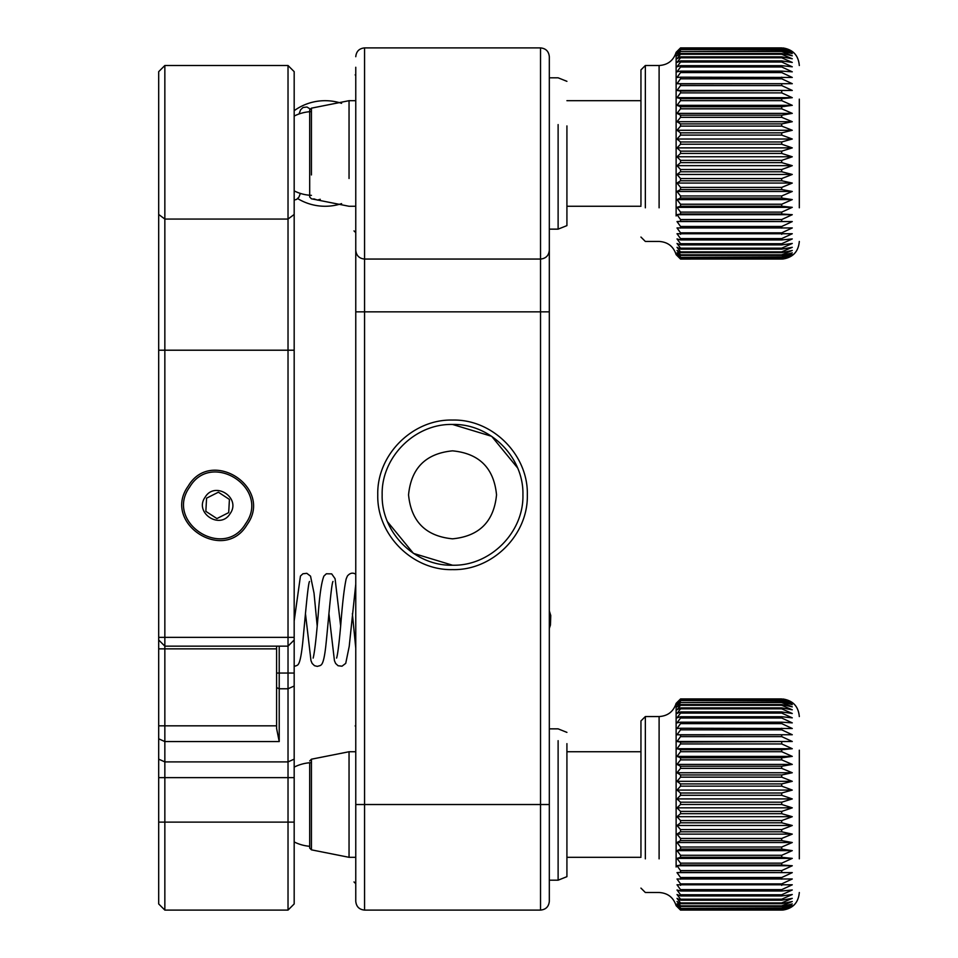 <?xml version="1.0" encoding="UTF-8"?>
<svg xmlns="http://www.w3.org/2000/svg" width="958" height="958" viewBox="0 0 958 958"><rect width="100%" height="100%" fill="white"/><g stroke="black" fill="none" stroke-linecap="round" stroke-linejoin="round"><path stroke-width="1.44" d="M680.539 91.034L677.019 90.447L792.266 90.447L680.539 91.034L680.539 92.89L781.716 92.89L792.266 97.68L677.019 97.68L680.539 92.89M659.104 207.814L659.104 65.503C667.774 64.964 673.45 60.57 676.132 52.307L676.132 215.969M640.938 237.057L645.345 241.452L659.104 241.452C667.774 241.991 673.45 246.386 676.132 254.648L680.539 259.055L782.937 259.007C792.973 257.427 798.433 251.571 799.307 241.452M680.539 259.031L677.019 255.379L680.539 258.648L781.716 258.648L792.266 255.379L781.716 259.031L680.539 259.055M680.539 258.421L677.019 254.505L680.539 257.439L781.716 257.439L792.266 254.505L781.716 258.421L680.539 258.648M680.539 257.019L677.019 252.864L680.539 255.439L781.716 255.439L792.266 252.864L781.716 257.019L680.539 257.439M680.539 254.828L677.019 250.457L680.539 252.673L781.716 252.673L792.266 250.457L781.716 254.828L680.539 254.828L680.539 255.439M680.539 251.87L677.019 247.32L680.539 249.14L781.716 249.14L792.266 247.32L781.716 251.87L680.539 251.87L680.539 252.673M680.539 248.158L677.019 243.464L680.539 244.889L781.716 244.889L792.266 243.464L781.716 248.158L680.539 248.158L680.539 249.14M680.539 243.727L677.019 238.925L680.539 239.931L781.716 239.931L792.266 238.925L781.716 243.727L680.539 243.727L680.539 244.889M680.539 238.602L677.019 233.74L792.266 233.74L781.716 238.602L680.539 238.602L680.539 239.931M680.539 232.842L677.019 227.944L792.266 227.944L781.716 232.842L680.539 232.842L680.539 234.327M680.539 226.471L677.019 221.573L680.539 221.31L792.266 221.573L781.716 226.471L680.539 226.471L680.539 228.1M680.539 219.538L677.019 214.688L680.539 214.005L781.716 214.005L792.266 214.688L781.716 219.538L680.539 219.538L680.539 221.31M680.539 212.113L677.019 207.347L680.539 206.233L781.716 206.233L792.266 207.347L781.716 212.113L680.539 212.113L680.539 214.005M680.539 204.234L677.019 199.587L680.539 198.055L781.716 198.055L792.266 199.587L781.716 204.234L680.539 204.234L680.539 206.233M680.539 195.971L677.019 191.468L680.539 189.552L781.716 189.552L792.266 191.468L781.716 195.971L680.539 195.971L680.539 198.055M680.539 187.385L677.019 183.074L680.539 180.763L781.716 180.763L792.266 183.074L781.716 187.385L680.539 187.385L680.539 189.552M680.539 178.547L677.019 174.452L680.539 171.769L781.716 171.769L792.266 174.452L781.716 178.547L680.539 178.547L680.539 180.763M680.539 169.518L677.019 165.662L680.539 162.632L781.716 162.632L792.266 165.662L781.716 169.518L680.539 169.518L680.539 171.769M680.539 160.357L677.019 156.789L680.539 153.436L781.716 153.436L792.266 156.789L781.716 160.357L680.539 160.357L680.539 162.632M680.539 151.148L677.019 147.879L680.539 144.239L781.716 144.239L792.266 147.879L781.716 151.148L680.539 151.148L680.539 153.436M680.539 141.964L677.019 139.018L680.539 135.102L781.716 135.102L792.266 139.018L781.716 141.964L680.539 141.964L680.539 144.239M680.539 132.851L677.019 130.276L680.539 126.109L781.716 126.109L792.266 130.276L781.716 132.851L680.539 132.851L680.539 135.102M680.539 123.905L677.019 121.702L680.539 117.331L781.716 117.331L792.266 121.702L781.716 123.905L680.539 123.905L680.539 126.109M680.539 115.188L677.019 113.367L680.539 108.817L781.716 108.817L792.266 113.367L781.716 115.188L680.539 115.188L680.539 117.331M680.539 106.757L677.019 105.344L680.539 100.65L781.716 100.65L792.266 105.344L781.716 106.757L680.539 106.757L680.539 108.817M792.266 97.68L781.716 98.686L680.539 98.686L680.539 100.65M680.539 98.686L677.019 97.68M792.266 105.344L677.019 105.344M792.266 113.367L677.019 113.367M792.266 121.702L677.019 121.702M792.266 130.276L677.019 130.276M792.266 139.018L677.019 139.018M792.266 147.879L677.019 147.879M792.266 156.789L677.019 156.789M792.266 165.662L677.019 165.662M792.266 174.452L677.019 174.452M792.266 183.074L677.019 183.074M792.266 191.468L677.019 191.468M792.266 199.587L677.019 199.587M792.266 207.347L677.019 207.347M792.266 214.688L677.019 214.688M792.266 221.573L677.019 221.573M799.307 207.814L799.307 99.141M677.019 90.447L680.539 85.585L781.716 85.585L792.266 90.447M640.95 205.096L640.95 69.898L645.345 65.503L645.345 207.814M680.539 48.128L677.019 51.481L680.539 47.9L781.716 47.9L792.266 51.481L781.716 48.128L680.539 48.128L781.716 48.295L792.266 52.151L781.716 49.121L680.539 49.505L781.716 49.505L792.266 53.6L781.716 50.918L680.539 51.492L781.716 51.492L792.266 55.803L781.716 53.492L680.539 53.492L680.539 54.259L781.716 54.259L792.266 58.761L781.716 56.833L680.539 56.833L680.539 57.779L781.716 57.779L792.266 62.426L781.716 60.905L680.539 60.905L680.539 62.03L781.716 62.03L792.266 66.797L781.716 65.683L680.539 65.683L680.539 66.976L781.716 66.976L792.266 71.814L781.716 71.12L680.539 71.12L680.539 72.58L781.716 72.58L792.266 77.466L680.539 77.191L680.539 78.796L781.716 78.796L792.266 83.693L680.539 83.849L677.019 83.693L680.539 78.796M680.539 85.585L680.539 83.849M680.539 77.191L677.019 77.466L680.539 72.58M680.539 71.12L677.019 71.814L680.539 66.976M680.539 65.683L677.019 66.797L680.539 62.03M680.539 60.905L677.019 62.426L680.539 57.779M680.539 56.833L677.019 58.761L680.539 54.259M680.539 53.492L677.019 55.803L680.539 51.492M680.539 50.918L677.019 53.6L680.539 49.505M680.539 49.121L677.019 52.151L680.539 48.295M676.132 52.307L680.539 47.9M677.019 83.693L792.266 83.693M188.175 486.149C211.191 446.955 273.748 487.826 247.104 524.649C224.088 563.843 161.531 522.96 188.175 486.149M189.648 487.107C211.514 449.877 270.946 488.7 245.631 523.679C223.765 560.921 164.333 522.086 189.648 487.107M205.12 497.214C193.815 512.865 220.364 530.217 230.159 513.572C241.464 497.921 214.915 480.581 205.12 497.214M228.699 512.614L229.417 499.429L218.364 492.208L206.581 498.172L205.85 511.356L216.915 518.577L228.699 512.614L229.417 499.429L218.364 492.208L206.581 498.172L205.85 511.356L216.915 518.577L228.699 512.614M558.119 740.678L558.119 880.186L566.92 876.666L566.92 743.648M558.119 124.588L558.119 229.142L566.92 225.621L566.92 125.929M309.697 762.76L309.697 846.297A41.901 41.901 0 0 1 294.178 841.938M349.047 752.09L349.047 857.314L311.434 849.842L311.434 759.514M680.539 742.079L677.019 741.492L792.266 741.492L680.539 742.079L680.539 743.935L781.716 743.935L792.266 748.725L677.019 748.725L680.539 743.935M659.104 858.859L659.104 716.548C667.774 716.009 673.45 711.614 676.132 703.352L676.132 867.014M640.938 888.102L645.345 892.497L659.104 892.509C667.774 893.036 673.45 897.43 676.132 905.693L680.539 910.1L677.019 906.424L680.539 909.693L781.716 909.693L792.266 906.424L781.716 910.076L680.539 910.076L782.937 910.052C792.973 908.471 798.433 902.628 799.307 892.509M680.539 909.465L677.019 905.55L680.539 908.483L781.716 908.483L792.266 905.55L781.716 909.465L680.539 909.693M680.539 908.064L677.019 903.909L680.539 906.496L781.716 906.496L792.266 903.909L781.716 908.064L680.539 908.483M680.539 905.873L677.019 901.502L680.539 903.717L781.716 903.717L792.266 901.502L781.716 905.873L680.539 905.873L680.539 906.496M680.539 902.915L677.019 898.365L680.539 900.197L781.716 900.197L792.266 898.365L781.716 902.915L680.539 902.915L680.539 903.717M680.539 899.203L677.019 894.521L680.539 895.934L781.716 895.934L792.266 894.521L781.716 899.203L680.539 899.203L680.539 900.197M680.539 894.772L677.019 889.982L680.539 890.988L781.716 890.988L792.266 889.982L781.716 894.772L680.539 894.772L680.539 895.934M680.539 889.647L677.019 884.785L792.266 884.785L781.716 889.647L680.539 889.647L680.539 890.988M680.539 883.887L677.019 878.989L792.266 878.989L781.716 883.887L680.539 883.887L680.539 885.372M680.539 877.516L677.019 872.63L680.539 872.355L792.266 872.63L781.716 877.516L680.539 877.516L680.539 879.145M680.539 870.582L677.019 865.745L680.539 865.05L781.716 865.05L792.266 865.745L781.716 870.582L680.539 870.582L680.539 872.355M680.539 863.158L677.019 858.392L680.539 857.278L781.716 857.278L792.266 858.392L781.716 863.158L680.539 863.158L680.539 865.05M680.539 855.278L677.019 850.632L680.539 849.111L781.716 849.111L792.266 850.632L781.716 855.278L680.539 855.278L680.539 857.278M680.539 847.028L677.019 842.525L680.539 840.597L781.716 840.597L792.266 842.525L781.716 847.028L680.539 847.028L680.539 849.111M680.539 838.442L677.019 834.119L680.539 831.807L781.716 831.807L792.266 834.119L781.716 838.442L680.539 838.442L680.539 840.597M680.539 829.592L677.019 825.497L680.539 822.814L781.716 822.814L792.266 825.497L781.716 829.592L680.539 829.592L680.539 831.807M680.539 820.563L677.019 816.707L680.539 813.689L781.716 813.689L792.266 816.707L781.716 820.563L680.539 820.563L680.539 822.814M680.539 811.402L677.019 807.834L680.539 804.481L781.716 804.481L792.266 807.834L781.716 811.402L680.539 811.402L680.539 813.689M680.539 802.193L677.019 798.924L680.539 795.284L781.716 795.284L792.266 798.924L781.716 802.193L680.539 802.193L680.539 804.481M680.539 793.008L677.019 790.075L680.539 786.147L781.716 786.147L792.266 790.075L781.716 793.008L680.539 793.008L680.539 795.284M680.539 783.907L677.019 781.321L680.539 777.166L781.716 777.166L792.266 781.321L781.716 783.907L680.539 783.907L680.539 786.147M680.539 774.962L677.019 772.747L680.539 768.376L781.716 768.376L792.266 772.747L781.716 774.962L680.539 774.962L680.539 777.166M680.539 766.232L677.019 764.412L680.539 759.874L781.716 759.874L792.266 764.412L781.716 766.232L680.539 766.232L680.539 768.376M680.539 757.802L677.019 756.389L680.539 751.707L781.716 751.707L792.266 756.389L781.716 757.802L680.539 757.802L680.539 759.874M792.266 748.725L781.716 749.731L680.539 749.731L680.539 751.707M680.539 749.731L677.019 748.725M792.266 756.389L677.019 756.389M792.266 764.412L677.019 764.412M792.266 772.747L677.019 772.747M792.266 781.321L677.019 781.321M792.266 790.075L677.019 790.075M792.266 798.924L677.019 798.924M792.266 807.834L677.019 807.834M792.266 816.707L677.019 816.707M792.266 825.497L677.019 825.497M792.266 834.119L677.019 834.119M792.266 842.525L677.019 842.525M792.266 850.632L677.019 850.632M792.266 858.392L677.019 858.392M792.266 865.745L677.019 865.745M792.266 872.63L677.019 872.63M799.307 858.859L799.307 750.186M677.019 741.492L680.539 736.63L781.716 736.63L792.266 741.492M640.95 856.141L640.95 720.943L645.345 716.548L645.345 858.859M680.539 699.172L677.019 702.525L680.539 698.945L781.716 698.945L792.266 702.525L781.716 699.172L680.539 699.172L781.716 699.352L792.266 703.196L781.716 700.178L680.539 700.549L781.716 700.549L792.266 704.645L781.716 701.975L680.539 702.537L781.716 702.537L792.266 706.848L781.716 704.549L680.539 704.549L680.539 705.304L781.716 705.304L792.266 709.806L781.716 707.878L680.539 707.878L680.539 708.824L781.716 708.824L792.266 713.482L781.716 711.95L680.539 711.95L680.539 713.075L781.716 713.075L792.266 717.841L781.716 716.728L680.539 716.728L680.539 718.021L781.716 718.021L792.266 722.871L781.716 722.176L680.539 722.176L680.539 723.625L781.716 723.625L792.266 728.511L680.539 728.248L680.539 729.84L781.716 729.84L792.266 734.738L680.539 734.894L677.019 734.738L680.539 729.84M799.307 771.92L799.307 751.743M799.307 857.314L799.307 837.124M680.539 736.63L680.539 734.894M680.539 728.248L677.019 728.511L680.539 723.625M680.539 722.176L677.019 722.871L680.539 718.021M680.539 716.728L677.019 717.841L680.539 713.075M680.539 711.95L677.019 713.482L680.539 708.824M680.539 707.878L677.019 709.806L680.539 705.304M680.539 704.549L677.019 706.848L680.539 702.537M680.539 701.975L677.019 704.645L680.539 700.549M680.539 700.178L677.019 703.196L680.539 699.352M676.132 703.352L680.539 698.945M677.019 734.738L792.266 734.738M311.434 174.943L311.434 108.158L309.697 109.919L309.697 197.037L311.434 198.797L349.047 206.269L355.765 206.269M311.434 108.158L349.047 100.686L349.047 178.487M558.119 880.186L549.317 880.186L549.317 804.528L549.317 901.298C548.79 906.639 545.856 909.573 540.528 910.1L364.567 910.1C359.226 909.573 356.292 906.639 355.765 901.298L355.765 804.528L364.567 804.528L364.567 311.841L355.765 311.841L355.765 239.692M549.317 60.761L549.317 77.814L558.119 77.814L566.92 81.334M549.317 237.68L549.317 311.841L364.567 311.841L364.567 47.9L540.528 47.9C545.856 48.427 548.79 51.361 549.317 56.702L549.317 804.528L540.528 804.528L540.528 910.1M355.765 67.264L355.765 804.528M364.567 259.055C359.226 258.528 356.292 255.594 355.765 250.254C356.292 255.594 359.226 258.528 364.567 259.055L540.528 259.055C545.856 258.528 548.79 255.594 549.317 250.254M364.567 47.9C359.226 48.427 356.292 51.361 355.765 56.702M452.547 569.615C492.508 570.645 528.349 534.803 527.331 494.843C528.349 454.882 492.508 419.029 452.547 420.059C412.587 419.029 376.734 454.882 377.763 494.843C376.734 534.803 412.587 570.645 452.547 569.615M452.547 424.454C414.934 423.484 381.2 457.229 382.158 494.843C381.2 532.444 414.934 566.19 452.547 565.22C490.149 566.19 523.894 532.444 522.924 494.843C523.894 457.229 490.149 423.484 452.547 424.454L491.658 436.309L517.571 467.899M452.547 538.827C479.263 536.229 493.933 521.559 496.531 494.843C493.933 468.115 479.263 453.445 452.547 450.847C425.819 453.445 411.162 468.115 408.551 494.843C411.15 521.559 425.819 536.229 452.547 538.827C425.819 536.229 411.15 521.559 408.551 494.843C411.162 468.115 425.819 453.445 452.547 450.847C479.263 453.445 493.933 468.115 496.531 494.843C493.933 521.559 479.263 536.229 452.547 538.827M387.523 521.775L413.437 553.377L452.547 565.22M158.693 201.144L158.693 184.14M279.221 741.576L279.221 688.778L276.587 687.605L276.587 673.043L276.587 728.427L279.221 741.576L164.848 741.576L158.693 738.822L158.693 725.829L158.693 759.143L164.848 761.897L288.023 761.897L288.023 688.778L294.178 686.024L294.178 777.645L288.023 777.645L288.023 910.1L294.178 903.945L294.178 759.143L288.023 761.897L288.023 777.645L158.693 777.645L158.693 759.143L158.693 903.945L164.848 910.1L164.848 646.159L158.693 640.004L158.693 648.853L158.693 637.369L164.848 637.369L164.848 219.059L288.023 219.059L288.023 637.369L164.848 637.369L164.848 646.159L288.023 646.159L288.023 637.369L294.178 637.369L294.178 214.46L294.178 350.209L158.693 350.209L158.693 637.369M158.693 350.209L158.693 71.658L164.848 65.503L164.848 219.059L158.693 214.46L158.693 153.472M276.587 725.829L158.693 725.829L158.693 648.853L276.587 648.853M158.693 760.796L158.693 775.597M158.693 773.046L158.693 769.633M294.178 686.024L294.178 640.004L288.023 646.159L288.023 688.778L279.221 688.778L279.221 673.043L276.587 673.043L276.587 646.159M294.178 673.043L279.221 673.043L279.221 646.159M294.178 640.004L294.178 637.369M294.178 288.083L294.178 320.643M294.178 153.472L294.178 71.658L288.023 65.503L288.023 219.059L294.178 214.46L294.178 153.472M288.023 65.503L164.848 65.503M164.848 910.1L288.023 910.1M781.716 92.89L781.716 91.034M781.716 98.686L781.716 100.65M781.716 106.757L781.716 108.817M781.716 115.188L781.716 117.331M781.716 123.905L781.716 126.109M781.716 132.851L781.716 135.102M781.716 141.964L781.716 144.239M781.716 151.148L781.716 153.436M781.716 160.357L781.716 162.632M781.716 169.518L781.716 171.769M781.716 178.547L781.716 180.763M781.716 187.385L781.716 189.552M781.716 195.971L781.716 198.055M781.716 204.234L781.716 206.233M781.716 212.113L781.716 214.005M781.716 219.538L781.716 221.31M781.716 226.471L781.716 228.1M781.716 232.842L781.716 234.327M781.716 238.602L781.716 239.931M781.716 243.727L781.716 244.889M781.716 248.158L781.716 249.14M781.716 251.87L781.716 252.673M781.716 254.828L781.716 255.439M781.716 83.849L781.716 85.585M781.716 54.259L781.716 53.492M781.716 57.779L781.716 56.833M781.716 62.03L781.716 60.905M781.716 66.976L781.716 65.683M781.716 72.58L781.716 71.12M781.716 78.796L781.716 77.191M781.716 743.935L781.716 742.079M781.716 749.731L781.716 751.707M781.716 757.802L781.716 759.874M781.716 766.232L781.716 768.376M781.716 774.962L781.716 777.166M781.716 783.907L781.716 786.147M781.716 793.008L781.716 795.284M781.716 802.193L781.716 804.481M781.716 811.402L781.716 813.689M781.716 820.563L781.716 822.814M781.716 829.592L781.716 831.807M781.716 838.442L781.716 840.597M781.716 847.028L781.716 849.111M781.716 855.278L781.716 857.278M781.716 863.158L781.716 865.05M781.716 870.582L781.716 872.355M781.716 877.516L781.716 879.145M781.716 883.887L781.716 885.372M781.716 889.647L781.716 890.988M781.716 894.772L781.716 895.934M781.716 899.203L781.716 900.197M781.716 902.915L781.716 903.717M781.716 905.873L781.716 906.496M781.716 734.894L781.716 736.63M781.716 705.304L781.716 704.549M781.716 708.824L781.716 707.878M781.716 713.075L781.716 711.95M781.716 718.021L781.716 716.728M781.716 723.625L781.716 722.176M781.716 729.84L781.716 728.248M540.528 47.9L540.528 804.528L364.567 804.528L364.567 910.1M158.693 822.12L294.178 822.12M311.434 111.607A41.901 41.901 0 0 0 294.178 116.062M294.178 190.893A41.901 41.901 0 0 0 311.434 195.348M341.599 103.332A52.786 52.786 0 0 0 294.178 110.697M297.722 198.605A52.786 52.786 0 0 0 341.599 203.623M311.434 762.652A41.901 41.901 0 0 0 294.178 767.119M294.178 200.09L296.657 199.372L298.956 197.085L300.369 193.408M299.04 113.99L300.608 109.787L303.051 107.488L306.967 107.021L310.021 108.913M313.817 198.857L317.469 200.078L320.247 199.288M549.317 628.376L550.431 625.071L550.766 615.563L549.317 610.833M294.178 666.373L296.489 665.666C297.962 664.804 300.321 665.714 302.8 641.872C304.979 619.754 307.937 583.53 309.518 581.458L309.506 581.482M294.178 620.952L300.441 576.081L302.884 573.782L306.811 573.315L310.536 576.153L314.032 593.17L317.194 626.017M305.458 613.659L310.979 660.661L312.176 663.475L314.511 665.702L317.314 666.373L319.948 665.654C321.409 664.912 323.684 664.732 325.756 646.387C328.103 624.867 331.24 583.661 332.989 581.446L332.977 581.47M313.134 658.086L313.146 658.074C314.511 653.009 316.188 638.806 318.14 615.503C319.541 595.301 321.469 582.153 323.912 576.069L326.355 573.77L331.696 573.878L335.084 578.716L340.641 625.897M328.917 613.647L334.438 660.649L335.623 663.451L338.066 665.738L341.994 666.205L345.73 663.367L349.215 646.399L355.765 584.152M336.605 658.074L336.605 658.062C337.743 654.47 339.156 643.069 340.844 623.874C342.521 602.486 344.293 587.494 346.173 578.907L347.383 576.045C349.778 573.183 352.364 572.453 355.143 573.866L355.765 574.261M355.765 648.207L352.376 613.635M782.937 47.948C792.973 49.529 798.433 55.384 799.307 65.503M645.345 65.503L659.104 65.503M566.92 732.379L558.119 728.858L549.317 728.858M549.317 229.142L558.119 229.142M309.697 831.544L309.697 848.081L311.434 849.842M309.697 760.963L311.434 759.203L349.047 751.743L355.765 751.743M640.95 857.314L566.92 857.314M355.765 857.314L349.047 857.314M640.95 751.743L566.92 751.743M782.937 698.993C792.973 700.573 798.433 706.429 799.307 716.548M645.345 716.548L659.104 716.548M309.697 111.763L309.697 166.009M640.95 206.269L566.92 206.269M640.95 100.686L566.92 100.686M355.765 100.686L349.047 100.686M354.005 881.947L355.765 883.707M355.167 725.948L355.765 725.35M354.005 230.902L355.765 232.662M355.167 74.904L355.765 74.293"/></g></svg>
